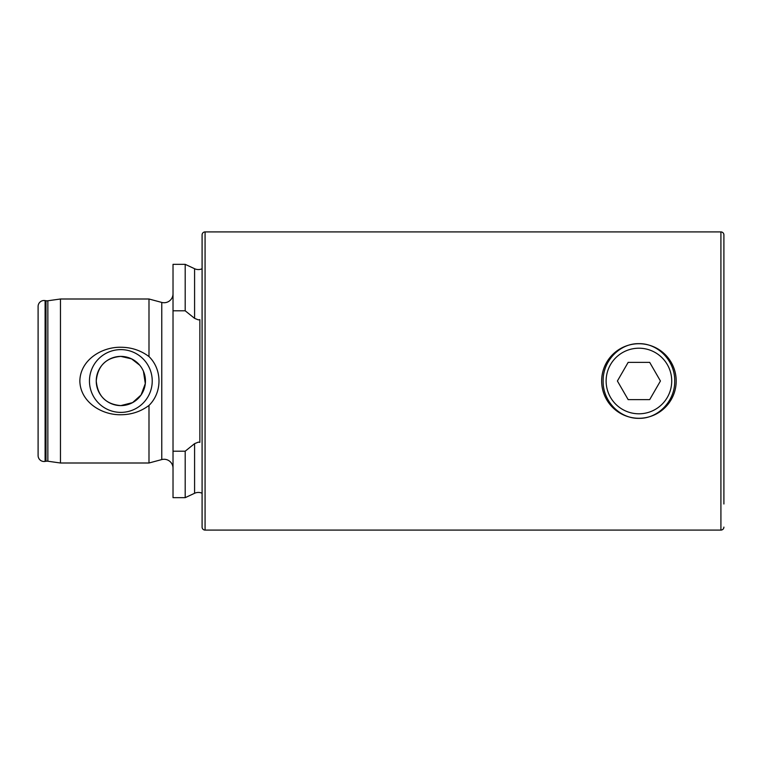 <?xml version="1.0" encoding="UTF-8"?>
<svg xmlns="http://www.w3.org/2000/svg" width="762" height="762" viewBox="0 0 762 762"><rect width="100%" height="100%" fill="white"/><g stroke="black" fill="none" stroke-linecap="round" stroke-linejoin="round"><path stroke-width="1.14" d="M173.022 468.22A8.944 8.944 0 0 0 161.763 459.572L161.763 302.428A8.944 8.944 0 0 0 173.022 293.78M161.763 459.572L148.99 463.001L60.465 463.001L47.854 461.229A5.963 5.963 0 0 0 45.996 461.258L45.996 300.742A5.963 5.963 0 0 0 47.854 300.771L60.465 298.999L148.99 298.999L161.763 302.428M202.092 493.252A8.944 8.944 0 0 0 194.586 493.281L185.195 497.662L185.195 451.199L194.586 443.646L198.368 442.131L199.863 442.36L199.863 319.64L198.368 319.869L194.586 318.354L185.195 310.801L173.022 310.801L173.022 264.338L185.195 264.338L185.195 310.801M194.586 318.354L194.586 268.719A8.944 8.944 0 0 0 202.092 268.748M723.9 503.996L723.9 234.896A2.981 2.981 0 0 0 720.919 231.915L205.073 231.915A2.981 2.981 0 0 0 202.092 234.896L202.092 527.104A2.981 2.981 0 0 0 205.073 530.085L205.073 231.915M723.9 527.104A2.981 2.981 0 0 1 720.919 530.085L205.073 530.085M723.9 461.972L723.9 234.896M120.844 349.615A31.385 31.385 0 0 0 89.459 381A31.385 31.385 0 0 0 120.844 412.385A31.385 31.385 0 0 0 152.229 381A31.385 31.385 0 0 0 120.844 349.615M139.684 365.188L131.55 358.854L120.844 356.397A24.603 24.603 0 0 0 96.241 381A24.603 24.603 0 0 0 120.844 405.603L132.569 402.622L141.084 394.983L145.304 383.581L143.437 371.265M120.844 356.397C105.975 357.635 97.774 365.827 96.241 380.952C97.727 396.126 105.928 404.346 120.844 405.603A24.603 24.603 0 0 0 145.447 381A24.603 24.603 0 0 0 120.844 356.397M148.99 356.568C162.287 369.503 162.354 392.401 148.99 405.432C140.732 411.604 131.35 414.709 120.844 414.738C101.565 415.119 80.324 401.936 79.848 381.105C80.162 360.15 101.536 346.872 120.844 347.262C131.359 347.291 140.741 350.396 148.99 356.568L148.99 298.999M674.694 381C675.132 401.012 658.082 418.767 638.956 418.338C619.801 418.757 602.685 401.079 603.142 381C602.713 360.988 619.754 343.233 638.889 343.662C658.044 343.243 675.151 360.921 674.694 381M148.99 463.001L148.99 405.432M60.465 463.001L60.465 298.999M45.996 300.742L45.101 300.58A5.963 5.963 0 0 0 38.1 306.457L38.1 455.543A5.963 5.963 0 0 0 45.101 461.42L45.101 300.58M45.996 461.258L45.101 461.42M185.195 497.662L173.022 497.662L173.022 310.801M185.195 451.199L173.022 451.199M649.062 399.64L628.164 399.64L617.401 381L628.164 362.36L649.681 362.36L660.435 381L649.681 399.64M638.918 413.795A32.795 32.795 0 0 1 606.123 381A32.795 32.795 0 0 1 638.918 348.205A32.795 32.795 0 0 1 671.722 381A32.795 32.795 0 0 1 638.918 413.795M638.918 418.271A37.271 37.271 0 0 1 601.647 381A37.271 37.271 0 0 1 638.918 343.729A37.271 37.271 0 0 1 676.189 381A37.271 37.271 0 0 1 638.918 418.271M629.383 362.36L628.164 362.36M194.586 493.281L194.586 443.646M720.919 530.085L720.919 231.915M47.854 461.229L47.854 300.771M194.586 268.719L185.195 264.338"/></g></svg>
